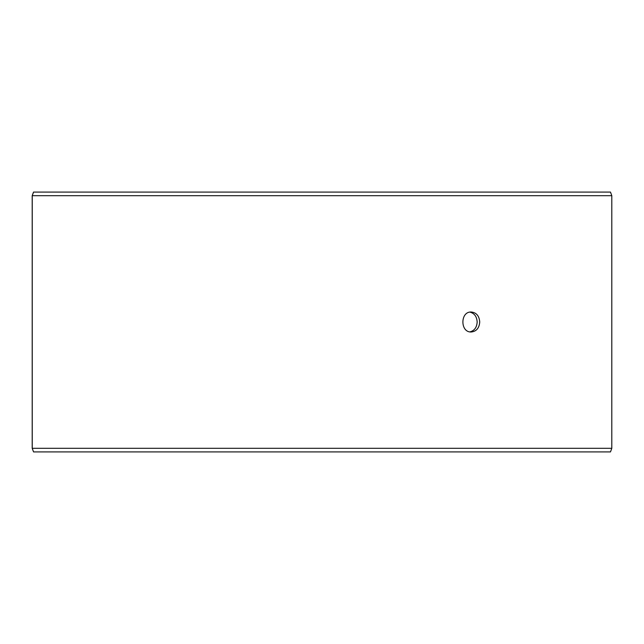<?xml version="1.0" encoding="UTF-8"?>
<svg xmlns="http://www.w3.org/2000/svg" width="644" height="644" viewBox="0 0 644 644"><rect width="100%" height="100%" fill="white"/><g stroke="black" fill="none" stroke-linecap="round" stroke-linejoin="round"><path stroke-width="0.97" d="M32.24 448.313L33.552 451.911L32.2 448.313L32.2 195.687L33.512 192.089L610.488 192.089L611.8 195.687L32.24 195.687L32.24 448.313L611.8 448.313L611.8 195.687M33.552 192.089L32.24 195.687M33.552 451.911L610.488 451.911L611.8 448.313M469.967 331.877C474.435 330.678 476.834 327.385 477.164 322C476.834 316.623 474.443 313.33 469.967 312.123M479.732 322C479.257 328.07 476.431 331.402 471.255 331.99C460.106 332.61 460.114 311.39 471.255 312.01C476.423 312.59 479.249 315.922 479.732 322"/></g></svg>
